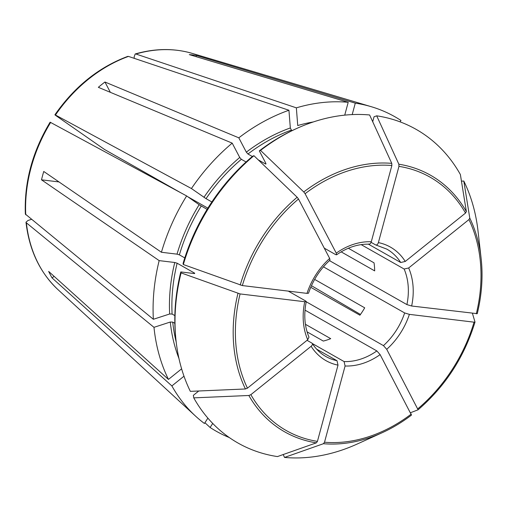 <?xml version="1.0" encoding="UTF-8"?>
<svg xmlns="http://www.w3.org/2000/svg" width="507" height="507" viewBox="0 0 507 507"><rect width="100%" height="100%" fill="white"/><g stroke="black" fill="none" stroke-linecap="round" stroke-linejoin="round"><path stroke-width="0.76" d="M31.371 219.379L28.005 220.475L26.003 222.186L26.377 222.827L153.982 327.332L170.289 322.034L172.722 322.091L174.845 323.301M54.933 114.81L55.466 115.026C54.566 114.569 54.826 114.842 56.239 115.843L104.581 149.508L180.682 192.717M311.133 346.287A65.276 51.296 119.6 0 0 338.004 365.141L317.433 441.375L316.349 442.852L277.443 456.579A180.365 141.738 -60.4 0 1 193.756 397.868L248.842 395.485L250.864 394.674L311.133 346.287C312.585 344.944 312.832 343.873 311.881 343.081L307.027 340.324M180.796 271.923L181.081 272.893L240.084 293.927L304.745 301.735A65.276 51.296 119.6 0 0 307.717 339.772L247.448 388.159L245.426 388.977L190.34 391.353A180.365 141.738 -60.4 0 1 176.125 341.433L175.916 339.563A178.128 139.983 -60.4 0 1 180.796 271.923L194.213 273.546L194.682 273.178L177.133 263.209L174.763 262.499L159.166 260.617L41.498 179.82L59.002 181.931M253.925 155.706A180.365 141.738 -60.4 0 0 183.338 264.534L183.052 263.57A178.128 139.983 -60.4 0 1 252.708 156.175L253.925 155.706L297.153 197.255L298.49 199.004L329.664 258.431L329.962 260.066M259.311 150.877L260.528 150.408A180.365 141.738 -60.4 0 1 297.153 128.277L295.435 129.057A178.128 139.983 -60.4 0 0 259.311 150.877L265.782 163.21L265.516 163.97L258.196 159.819M265.922 164.034L265.516 163.97A159.667 125.476 -60.4 0 1 265.96 163.634M196.063 56.638L196.38 55.466A141.909 111.521 119.6 0 0 189.295 54.61L348.201 102.294L344.735 115.14M297.153 128.277A180.365 141.738 -60.4 0 1 369.616 114.969L391.765 163.362L391.867 165.51L371.295 241.75C370.63 243.677 369.692 244.431 368.494 244.019M26.377 222.827A138.1 108.53 -60.4 0 0 58.077 289.725L195.613 416.171A180.834 142.112 -60.4 0 0 204.422 423.484L207.889 418.142M25.375 214.093L153.355 319.283L169.661 313.991L172.095 314.048A159.667 125.476 -60.4 0 1 177.133 263.209M174.858 315.614L172.095 314.048M472.429 313.351L474.996 322.021L474.051 322.173L409.39 314.365L404.649 312.946L323.441 266.834M474.996 322.021L474.996 322.078C464.266 357.086 445.304 386.321 418.098 409.783L386.727 349.31L383.457 345.622L306.215 301.766M127.726 56.416L128.474 56.41A138.1 108.53 -60.4 0 0 55.466 115.026L191.431 188.541L206.032 198.655A159.667 125.476 -60.4 0 1 241.357 159.312L239.729 157.468L232.206 143.132L98.339 87.318A141.909 111.521 119.6 0 1 104.943 82.014L110.355 92.325M207.864 208.149L187.844 196.779M211.856 201.963L206.032 198.655M411.443 415.119A147.588 115.983 -60.4 0 1 382.082 432.756C392.298 428.123 402.102 422.236 411.488 415.094L380.117 354.615L376.853 350.926L305.011 310.138M292.197 130.565L291.398 130.109L290.327 127.96L288.939 110.253L128.474 56.41M283.204 454.545L284.528 457.434L323.441 443.707L324.518 442.231L345.09 365.997L344.095 361.567L312.356 343.543M405.949 124.247L406.601 124.538M181.62 368.843L168.457 379.413L48.659 271.422A141.909 111.521 119.6 0 0 52.075 277.937L54.091 276.321M307.717 339.772L308.966 337.136M348.328 248.24L374.039 262.841A61.746 48.526 -60.4 0 1 374.673 270.884L341.148 251.852M194.213 273.546L194.682 273.178A159.667 125.476 -60.4 0 0 194.587 273.571M304.745 301.735L306.222 301.557L305.689 301L288.28 291.119M184.782 257.917L179.389 254.856L177.019 254.146L161.422 252.264L43.754 171.467A141.909 111.521 119.6 0 0 41.498 179.82M310.753 287.304L359.913 315.215A61.746 48.526 -60.4 0 0 364.704 307.819L314.644 279.401M311.456 285.688L360.458 314.454M305.423 324.296L330.71 338.657A61.746 48.526 -60.4 0 1 323.301 341.065L307.084 331.857M246.072 161.987L241.357 159.312M461.452 181.145L463.804 181.043A180.365 141.738 -60.4 0 1 478.012 230.97L481.111 258.342A147.588 115.983 -60.4 0 1 477.245 313.668L477.252 313.719C481.827 294.801 483.114 276.34 481.111 258.342A147.588 115.983 -60.4 0 0 469.78 218.092L468.937 219.582L408.674 267.969L404.13 269.021L361.161 244.628M323.441 443.707A147.588 115.983 -60.4 0 0 382.082 432.756L356.991 444.119A180.365 141.738 -60.4 0 1 284.528 457.434M252.334 156.486L247.967 154.008L246.332 152.163L238.81 137.828A180.834 142.112 -60.4 0 1 288.939 110.253M207.103 209.385L199.15 204.714L186.639 195.936A180.834 142.112 -60.4 0 0 161.422 252.264M176.125 341.433A180.365 141.738 -60.4 0 1 181.081 272.893M183.338 264.534L242.34 285.568L306.995 293.376L308.471 293.217M260.528 150.408L303.763 191.95L305.094 193.699L336.268 253.126L336.547 254.787L335.742 254.66L324.271 248.151M372.708 121.724L374.046 116.762L376.701 115.824A180.365 141.738 -60.4 0 1 460.381 174.535L466.358 211.584L465.521 213.067L405.258 261.454L400.707 262.506L368.418 244.171M376.701 115.824L398.851 164.217L398.958 166.366L378.387 242.606C377.715 244.532 376.777 245.287 375.586 244.875L371.099 242.333M463.804 181.043L469.78 218.092M477.245 313.668L411.646 306.013L406.906 304.593L329.436 260.604M410.588 412.692L418.047 409.814M193.756 397.868L193.351 395.34L198.769 390.992M195.613 416.171A180.834 142.112 -60.4 0 1 171.873 385.928L52.075 277.937M183.997 376.194L171.873 385.928M352.2 114.588L355.287 103.149A180.834 142.112 -60.4 0 1 371.32 106.717A180.834 142.112 -60.4 0 1 400.967 120.476L400.067 121.857M153.355 319.283A180.834 142.112 -60.4 0 1 159.166 260.617M406.652 124.462A180.834 142.112 -60.4 0 1 406.975 124.703M191.431 188.541A180.834 142.112 -60.4 0 1 232.206 143.132M134.273 58.356L134.152 56.828L135.198 53.989L135.882 54.002L296.354 107.845A180.834 142.112 -60.4 0 1 348.201 102.294M296.354 107.845L297.736 125.552A161.429 126.858 -60.4 0 1 313.288 121.959M229.335 437.573A180.834 142.112 -60.4 0 1 210.107 427.477L212.725 423.44M168.457 379.413A180.834 142.112 -60.4 0 1 153.982 327.332M338.004 365.141L337.009 360.711L316.628 349.139M337.009 360.711A61.746 48.526 119.6 0 1 325.811 356.491C320.373 353.392 315.88 349.057 312.318 343.486L311.881 343.081M375.96 245.014L375.586 244.875M50.142 122.2L186.639 195.936M238.81 137.828L104.943 82.014M196.38 55.466L355.287 103.149M204.923 422.718L210.107 427.477M176.195 342.016A159.667 125.476 -60.4 0 1 172.722 322.091M178.971 358.525A161.429 126.858 -60.4 0 1 170.289 322.034M316.349 442.852A147.588 115.983 -60.4 0 1 248.842 395.485M247.967 154.008A159.667 125.476 -60.4 0 1 291.398 130.109M179.389 254.856A159.667 125.476 -60.4 0 1 201.235 206.051M245.426 388.977A147.588 115.983 -60.4 0 1 237.954 293.407M247.448 388.159A145.674 114.481 -60.4 0 1 240.084 293.927M240.21 285.048A147.588 115.983 -60.4 0 1 297.153 197.255M242.34 285.568A145.674 114.481 -60.4 0 1 298.49 199.004M303.763 191.95A147.588 115.983 -60.4 0 1 391.765 163.362M305.094 193.699A145.674 114.481 -60.4 0 1 391.867 165.51M398.851 164.217A147.588 115.983 -60.4 0 1 466.358 211.584M398.958 166.366A145.674 114.481 -60.4 0 1 465.521 213.067M405.258 261.454A65.276 51.296 119.6 0 0 378.387 242.606M468.937 219.582A145.674 114.481 -60.4 0 1 476.307 313.814M474.051 322.173A145.674 114.481 -60.4 0 1 417.901 408.743M386.727 349.31A65.276 51.296 119.6 0 0 409.39 314.365M317.433 441.375A145.674 114.481 -60.4 0 1 250.864 394.674M411.297 414.042A145.674 114.481 -60.4 0 1 324.518 442.231M177.019 254.146A161.429 126.858 -60.4 0 1 199.15 204.714M246.332 152.163A161.429 126.858 -60.4 0 1 290.327 127.96M198.281 391.379A161.429 126.858 -60.4 0 1 197.983 391.024M169.661 313.991A161.429 126.858 -60.4 0 1 174.763 262.499M203.941 197.318A161.429 126.858 -60.4 0 1 239.729 157.468M345.09 365.997A65.276 51.296 119.6 0 0 380.117 354.615M344.095 361.567A61.746 48.526 119.6 0 0 376.853 350.926M329.664 258.431A65.276 51.296 119.6 0 0 306.995 293.376M371.295 241.75A65.276 51.296 119.6 0 0 336.268 253.126M406.906 304.593A61.746 48.526 119.6 0 0 404.13 269.021M383.457 345.622A61.746 48.526 119.6 0 0 404.649 312.946M400.707 262.506A61.746 48.526 119.6 0 0 386.784 249.095L375.953 245.02M411.646 306.013A65.276 51.296 119.6 0 0 408.674 267.969M25.749 214.778A138.1 108.53 -60.4 0 1 50.668 122.421M135.882 54.002A138.1 108.53 -60.4 0 1 192.254 53.4L371.32 106.717M308.985 337.13C304.555 326.552 303.642 314.695 306.26 301.564M308.51 293.23C312.92 280.244 320.082 269.198 329.994 260.097M336.566 254.818C347.251 247.416 358.081 243.873 369.077 244.19M25.35 214.074C24.165 182.247 32.416 151.625 50.104 122.206M54.921 114.772C74.542 86.672 98.802 67.216 127.707 56.404M135.211 53.964C155.085 48.292 174.104 48.102 192.254 53.4M58.077 289.725C39.926 272.646 29.235 250.141 25.984 222.205"/></g></svg>
